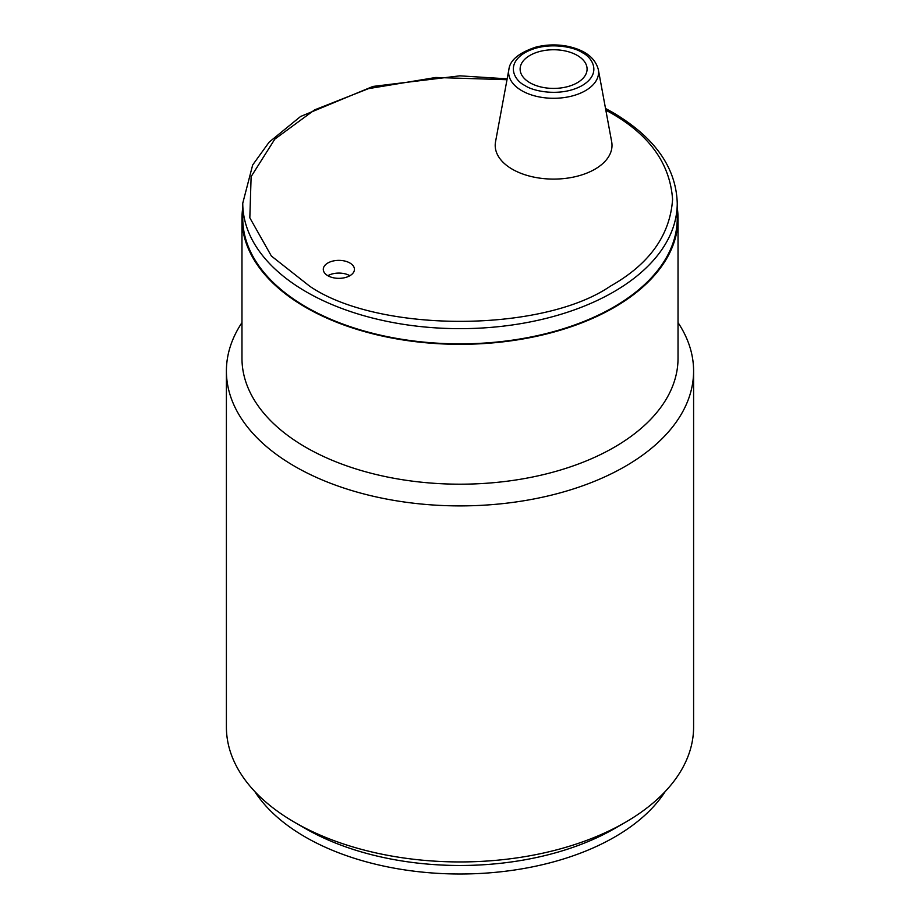 <?xml version="1.0" encoding="UTF-8"?>
<svg xmlns="http://www.w3.org/2000/svg" width="920" height="920" viewBox="0 0 920 920"><rect width="100%" height="100%" fill="white"/><g stroke="black" fill="none" stroke-linecap="round" stroke-linejoin="round"><path stroke-width="1.38" d="M677.246 207.805A218.028 125.879 180 0 1 678.029 218.442L678.029 358.317A218.028 125.879 180 0 1 480.907 483.609A218.028 125.879 180 0 1 245.985 382.352A218.028 125.879 180 0 1 241.971 358.317L241.971 218.442A218.028 125.879 180 0 1 242.753 207.805M678.029 218.442A218.028 125.879 180 0 1 460 344.322A218.028 125.879 180 0 1 241.971 218.442M306.383 307.13A217.246 125.43 180 0 1 242.753 218.442L242.753 203.228A217.246 125.43 180 0 0 460 328.659A217.246 125.43 180 0 0 677.246 203.228L677.246 218.442A217.246 125.43 180 0 1 543.134 334.316A217.246 125.43 180 0 1 306.383 307.13M508.875 69.575L495.535 141.795A58.397 33.718 0 0 0 528.425 175.8A58.397 33.718 0 0 0 594.895 169.222A58.397 33.718 0 0 0 611.673 141.795L598.333 69.575C595.079 57.431 584.349 49.565 566.156 46C555.875 44.264 545.79 44.632 535.923 47.104C518.868 52.785 509.852 60.271 508.875 69.575A44.976 25.967 -0 0 0 521.801 90.689A44.976 25.967 -0 0 0 585.407 90.689A44.976 25.967 -0 0 0 598.333 69.586M577.277 82.754A33.488 19.331 180 0 1 540.787 86.94A33.488 19.331 180 0 1 520.122 69.081A33.488 19.331 180 0 1 553.598 49.749A33.488 19.331 180 0 1 587.087 69.081A33.488 19.331 180 0 1 577.277 82.754M349.876 262.993A15.571 8.993 180 0 1 354.441 269.353A15.571 8.993 180 0 1 338.87 278.346A15.571 8.993 180 0 1 323.288 269.353A15.571 8.993 180 0 1 332.902 261.05A15.571 8.993 180 0 1 349.876 262.993M507 79.718L435.781 77.487L368.471 88.642L314.605 109.882L274.815 139.138L251.125 176.617L249.826 217.821L271.365 256.013L309.683 286.2C377.89 333.063 542.098 333.063 610.317 286.2C649.301 264.236 670.059 235.302 672.577 199.421C670.059 163.53 649.301 134.607 610.317 112.631L605.82 110.112M349.876 275.712A15.571 8.993 0 0 0 327.853 275.712M678.029 322.609A233.599 134.872 180 0 1 693.599 371.024L693.599 727.076A233.599 134.872 180 0 1 625.186 822.434A233.599 134.872 180 0 1 415.391 859.464A233.599 134.872 180 0 1 294.814 822.434A233.599 134.872 180 0 1 226.4 727.076L226.4 371.024A233.599 134.872 180 0 1 241.971 322.609M693.599 371.024A233.599 134.872 180 0 1 460 505.897A233.599 134.872 180 0 1 226.4 371.024M614.894 828.38A218.81 126.327 180 0 1 614.721 828.483A218.81 126.327 180 0 1 305.279 828.483A218.81 126.327 180 0 1 305.106 828.38M254.794 791.522A218.81 126.327 0 0 0 460 874A218.81 126.327 0 0 0 665.206 791.522M525.067 85.56C515.568 81.397 504.332 65.021 525.067 52.601C546.572 40.629 574.942 47.127 582.141 52.601C591.64 56.764 602.876 73.14 582.141 85.56C560.625 97.531 532.266 91.045 525.067 85.56M677.246 203.228C676.119 167.44 654.591 137.16 612.651 112.401L605.521 108.468M507.161 78.844L459.862 75.831L372.945 86.434L300.553 116.506L269.123 142.163L252.678 164.967L242.753 203.228M614.721 828.483L625.186 822.434M305.279 828.483L294.814 822.434"/></g></svg>
